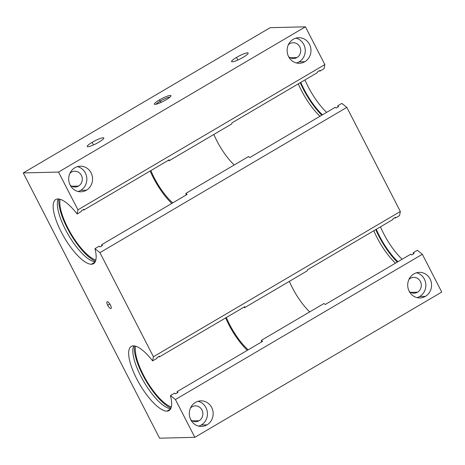<?xml version="1.0" encoding="UTF-8"?>
<svg xmlns="http://www.w3.org/2000/svg" width="465" height="465" viewBox="0 0 465 465"><rect width="100%" height="100%" fill="white"/><g stroke="black" fill="none" stroke-linecap="round" stroke-linejoin="round"><path stroke-width="0.7" d="M337.956 106.997A37.223 11.933 -120.5 0 0 337.683 105.857L341.862 103.399L337.683 105.857L338.619 106.607L336.154 108.06L338.619 106.607L337.683 105.857A37.223 11.933 59.5 0 1 337.956 106.997M324.035 68.71L319.856 71.168A37.223 11.933 -120.5 0 0 319.484 70.697A37.223 11.933 59.5 0 1 319.856 71.168L324.035 68.71L324.843 64.583L77.934 209.837L77.126 213.97A37.223 11.933 -120.5 0 0 57.875 198.944A37.223 11.933 -120.5 0 0 55.783 199.508A37.223 11.933 -120.5 0 0 62.746 234.796A37.223 11.933 -120.5 0 0 91.431 264.236A37.223 11.933 -120.5 0 0 93.529 263.672A37.223 11.933 -120.5 0 0 94.953 248.653L99.132 246.194L94.953 248.653L99.928 252.64L346.838 107.38L341.862 103.399L346.838 107.38L99.928 252.64L94.953 248.653A37.223 11.933 59.5 0 1 91.431 264.236L95.04 262.115L91.431 264.236A37.223 11.933 59.5 0 1 61.217 231.925A37.223 11.933 59.5 0 1 57.875 198.944A37.223 11.933 59.5 0 1 77.126 213.97L81.305 211.511L77.126 213.97L77.934 209.837L58.52 172.067L23.25 172.939L159.571 438.187L194.841 437.321L175.433 399.551L422.336 254.291L417.361 250.304L413.182 252.762L417.361 250.304L422.336 254.291L175.433 399.551L170.452 395.564L174.631 393.105L170.452 395.564L175.433 399.551L194.841 437.321L441.75 292.061L422.336 254.291L441.75 292.061L194.841 437.321L159.571 438.187L23.25 172.939L270.159 27.679L23.25 172.939L58.52 172.067L305.429 26.813L270.159 27.679L305.429 26.813L58.52 172.067L77.934 209.837L324.843 64.583L305.429 26.813L324.843 64.583L324.035 68.71M320.007 70.389L317.537 71.843L320.007 70.389L319.856 71.168L320.007 70.389M249.746 157.589L335.213 107.305L249.746 157.589L248.49 156.589L185.814 193.457L248.49 156.589L249.746 157.589M317.386 72.621L231.919 122.9L317.386 72.621L317.537 71.843L317.386 72.621M413.461 253.907A37.223 11.933 -120.5 0 0 413.182 252.762L414.123 253.518L411.653 254.965L414.123 253.518L413.182 252.762A37.223 11.933 59.5 0 1 413.461 253.907M399.534 215.62L395.355 218.079A37.223 11.933 -120.5 0 0 394.988 217.603A37.223 11.933 59.5 0 1 395.355 218.079L399.534 215.62L400.342 211.488L153.433 356.748L152.625 360.875A37.223 11.933 -120.5 0 0 133.379 345.855A37.223 11.933 -120.5 0 0 131.281 346.419A37.223 11.933 -120.5 0 0 138.25 381.707A37.223 11.933 -120.5 0 0 166.935 411.147A37.223 11.933 -120.5 0 0 169.028 410.583A37.223 11.933 -120.5 0 0 170.452 395.564A37.223 11.933 59.5 0 1 166.935 411.147L170.539 409.026L166.935 411.147A37.223 11.933 59.5 0 1 136.722 378.83A37.223 11.933 59.5 0 1 133.379 345.855A37.223 11.933 59.5 0 1 152.625 360.875L156.804 358.416L152.625 360.875L153.433 356.748L99.928 252.64L153.433 356.748L400.342 211.488L346.838 107.38L400.342 211.488L399.534 215.62M395.506 217.3L393.041 218.748L395.506 217.3L395.355 218.079L395.506 217.3M325.244 304.499L410.711 254.216L325.244 304.499L323.995 303.494L261.318 340.368L323.995 303.494L325.244 304.499M392.884 219.527L307.417 269.81L392.884 219.527L393.041 218.748L392.884 219.527M290.119 57.741L296.903 57.573A7.911 7.376 88.6 0 0 300.454 48.587A7.911 7.376 88.6 0 0 293.142 42.728A7.911 7.376 88.6 0 0 289.771 43.698A7.911 7.376 -91.4 0 1 299.797 46.837A7.911 7.376 -91.4 0 1 296.903 57.573A7.911 7.376 -91.4 0 1 288.643 56.718A7.911 7.376 88.6 0 0 293.531 58.544A7.911 7.376 88.6 0 0 296.903 57.573L290.119 57.741M295.885 38.142A12.793 11.933 -91.4 0 1 305.145 48.837A12.793 11.933 -91.4 0 1 299.105 61.857L304.819 61.717A12.793 11.933 88.6 0 0 310.562 47.18A12.793 11.933 88.6 0 0 298.733 37.7A12.793 11.933 88.6 0 0 293.281 39.269A12.793 11.933 88.6 0 0 287.533 53.806A12.793 11.933 88.6 0 0 299.367 63.287A12.793 11.933 88.6 0 0 304.819 61.717L299.105 61.857A12.793 11.933 -91.4 0 1 296.501 62.984A12.793 11.933 88.6 0 0 299.105 61.857A12.793 11.933 88.6 0 0 305.145 48.837A12.793 11.933 88.6 0 0 295.885 38.142M192.295 420.883L199.078 420.715A7.911 7.376 88.6 0 0 202.63 411.728A7.911 7.376 88.6 0 0 195.317 405.869A7.911 7.376 88.6 0 0 191.946 406.84A7.911 7.376 -91.4 0 1 201.967 409.979A7.911 7.376 -91.4 0 1 199.078 420.715A7.911 7.376 -91.4 0 1 190.819 419.86A7.911 7.376 88.6 0 0 195.707 421.685A7.911 7.376 88.6 0 0 199.078 420.715L192.295 420.883M198.061 401.289A12.793 11.933 -91.4 0 1 207.32 411.978A12.793 11.933 -91.4 0 1 201.281 424.998L206.989 424.859A12.793 11.933 88.6 0 0 212.738 410.322A12.793 11.933 88.6 0 0 200.909 400.847A12.793 11.933 88.6 0 0 195.457 402.417A12.793 11.933 -91.4 0 1 211.668 407.491A12.793 11.933 -91.4 0 1 206.989 424.859A12.793 11.933 -91.4 0 1 190.778 419.785A12.793 11.933 -91.4 0 1 195.457 402.417A12.793 11.933 88.6 0 0 189.708 416.948A12.793 11.933 88.6 0 0 201.537 426.428A12.793 11.933 88.6 0 0 206.989 424.859L201.281 424.998A12.793 11.933 -91.4 0 1 198.671 426.126A12.793 11.933 88.6 0 0 201.281 424.998A12.793 11.933 88.6 0 0 207.32 411.978A12.793 11.933 88.6 0 0 198.061 401.289M71.703 186.238L78.486 186.07A7.911 7.376 88.6 0 0 82.038 177.084A7.911 7.376 88.6 0 0 74.726 171.225A7.911 7.376 88.6 0 0 71.354 172.195A7.911 7.376 -91.4 0 1 81.375 175.334A7.911 7.376 -91.4 0 1 78.486 186.07A7.911 7.376 -91.4 0 1 70.227 185.215A7.911 7.376 88.6 0 0 75.115 187.04A7.911 7.376 88.6 0 0 78.486 186.07L71.703 186.238M77.469 166.644A12.793 11.933 -91.4 0 1 86.728 177.334A12.793 11.933 -91.4 0 1 80.689 190.354L86.397 190.214A12.793 11.933 88.6 0 0 92.146 175.677A12.793 11.933 88.6 0 0 80.317 166.197A12.793 11.933 88.6 0 0 74.865 167.766A12.793 11.933 88.6 0 0 69.116 182.303A12.793 11.933 88.6 0 0 80.945 191.783A12.793 11.933 88.6 0 0 86.397 190.214L80.689 190.354A12.793 11.933 -91.4 0 1 78.079 191.481A12.793 11.933 88.6 0 0 80.689 190.354A12.793 11.933 88.6 0 0 86.728 177.334A12.793 11.933 88.6 0 0 77.469 166.644M410.711 292.386L417.494 292.218A7.911 7.376 88.6 0 0 421.046 283.231A7.911 7.376 88.6 0 0 413.734 277.373A7.911 7.376 88.6 0 0 410.363 278.343A7.911 7.376 -91.4 0 1 420.389 281.482A7.911 7.376 -91.4 0 1 417.494 292.218A7.911 7.376 -91.4 0 1 409.235 291.363A7.911 7.376 88.6 0 0 414.123 293.188A7.911 7.376 88.6 0 0 417.494 292.218L410.711 292.386M416.477 272.792A12.793 11.933 -91.4 0 1 425.737 283.481A12.793 11.933 -91.4 0 1 419.697 296.501L425.405 296.362A12.793 11.933 88.6 0 0 431.154 281.825A12.793 11.933 88.6 0 0 419.325 272.351A12.793 11.933 88.6 0 0 413.873 273.92A12.793 11.933 -91.4 0 1 430.084 278.994A12.793 11.933 -91.4 0 1 425.405 296.362A12.793 11.933 -91.4 0 1 409.194 291.288A12.793 11.933 -91.4 0 1 413.873 273.92A12.793 11.933 88.6 0 0 408.125 288.451A12.793 11.933 88.6 0 0 419.959 297.931A12.793 11.933 88.6 0 0 425.405 296.362L419.697 296.501A12.793 11.933 -91.4 0 1 417.093 297.629A12.793 11.933 88.6 0 0 419.697 296.501A12.793 11.933 88.6 0 0 425.737 283.481A12.793 11.933 88.6 0 0 416.477 272.792M160.32 101.091L161.012 102.434L160.32 101.091A8.045 1.337 152.8 0 1 169.917 97.156A8.045 1.337 -27.2 0 0 160.32 101.091L159.303 99.998L160.32 101.091A8.045 1.337 -27.2 0 0 156.188 104.212A8.045 1.337 152.8 0 1 160.32 101.091M166.017 99.835A9.306 1.546 -27.2 0 0 170.94 95.953A9.306 1.546 -27.2 0 0 159.303 99.998A9.306 1.546 -27.2 0 0 154.618 104.34A9.306 1.546 -27.2 0 0 166.017 99.835A9.306 1.546 152.8 0 1 155.06 104.387A9.306 1.546 152.8 0 1 159.303 99.998A9.306 1.546 152.8 0 1 170.26 95.447A9.306 1.546 152.8 0 1 166.017 99.835M109.88 304.104L107.642 305.162A3.894 1.25 -120.5 0 0 111.193 308.301A3.894 1.25 -120.5 0 0 110.455 305.092A3.894 1.25 59.5 0 1 110.804 308.545A3.894 1.25 59.5 0 1 107.642 305.162A3.894 1.25 59.5 0 1 107.287 301.709A3.894 1.25 59.5 0 1 110.455 305.092A3.894 1.25 -120.5 0 0 107.316 301.709A3.894 1.25 -120.5 0 0 107.642 305.162L109.88 304.104M175.572 393.855L178.037 392.402L175.572 393.855L174.631 393.105L175.572 393.855M159.425 356.184L156.955 357.637L159.425 356.184L159.274 356.963A37.223 11.933 -120.5 0 0 158.902 356.492A37.223 11.933 59.5 0 1 159.274 356.963L244.741 306.685L159.274 356.963L159.425 356.184M177.374 392.797A37.223 11.933 -120.5 0 0 177.101 391.652L262.568 341.368L177.101 391.652L178.037 392.402L177.101 391.652A37.223 11.933 59.5 0 1 177.374 392.797M261.673 341.897A34.898 11.189 -120.5 0 0 261.318 340.368L262.568 341.368L261.318 340.368A34.898 11.189 59.5 0 1 261.673 341.897M307.214 270.851L244.538 307.725A34.898 11.189 -120.5 0 0 244.044 307.092A34.898 11.189 59.5 0 1 244.538 307.725L307.214 270.851L307.417 269.81L307.214 270.851M100.068 246.95L102.538 245.497L100.068 246.95L99.132 246.194L100.068 246.95M83.927 209.279L81.456 210.732L83.927 209.279L83.77 210.058A37.223 11.933 -120.5 0 0 83.404 209.587A37.223 11.933 59.5 0 1 83.77 210.058L169.243 159.774L83.77 210.058L83.927 209.279M101.876 245.886A37.223 11.933 -120.5 0 0 101.597 244.741L187.07 194.463L101.597 244.741L102.538 245.497L101.597 244.741A37.223 11.933 59.5 0 1 101.876 245.886M186.174 194.986A34.898 11.189 -120.5 0 0 185.814 193.457L187.07 194.463L185.814 193.457A34.898 11.189 59.5 0 1 186.174 194.986M231.715 123.94L169.039 160.814A34.898 11.189 -120.5 0 0 168.545 160.187A34.898 11.189 59.5 0 1 169.039 160.814L231.715 123.94L231.919 122.9L231.715 123.94M236.511 57.416L237.848 60.014L236.511 57.416A9.306 1.546 -27.2 0 0 231.593 61.583A9.306 1.546 -27.2 0 0 243.23 57.247A9.306 1.546 -27.2 0 0 248.147 53.08A9.306 1.546 -27.2 0 0 236.511 57.416A9.306 1.546 152.8 0 1 247.467 52.865A9.306 1.546 152.8 0 1 243.23 57.247A9.306 1.546 152.8 0 1 232.273 61.799A9.306 1.546 152.8 0 1 236.511 57.416M92.169 142.337L93.5 144.935L92.169 142.337A9.306 1.546 -27.2 0 0 87.251 146.504A9.306 1.546 -27.2 0 0 98.882 142.168A9.306 1.546 -27.2 0 0 103.8 138A9.306 1.546 -27.2 0 0 92.169 142.337A9.306 1.546 152.8 0 1 103.125 137.78A9.306 1.546 152.8 0 1 98.882 142.168A9.306 1.546 152.8 0 1 87.926 146.719A9.306 1.546 152.8 0 1 92.169 142.337M81.305 211.511L81.456 210.732L81.305 211.511M169.243 159.774L169.039 160.814L169.243 159.774M336.154 108.06L335.213 107.305L336.154 108.06M156.804 358.416L156.955 357.637L156.804 358.416M244.741 306.685L244.538 307.725L244.741 306.685M411.653 254.965L410.711 254.216L411.653 254.965M150.863 170.585A34.898 11.189 -120.5 0 0 172.718 202.903A34.898 11.189 59.5 0 1 150.863 170.585M234.232 164.976A34.898 11.189 59.5 0 1 213.848 134.449A34.898 11.189 -120.5 0 0 234.232 164.976M150.166 170.998A37.223 11.933 -120.5 0 0 171.823 203.432A37.223 11.933 59.5 0 1 150.166 170.998M60.119 199.276A37.223 11.933 -120.5 0 0 71.017 233.732A37.223 11.933 -120.5 0 0 95.842 259.999A37.223 11.933 59.5 0 1 71.017 233.732A37.223 11.933 59.5 0 1 60.119 199.276M58.933 199.014A38.967 12.491 -120.5 0 0 70.535 234.017A38.967 12.491 -120.5 0 0 95.494 261.156A38.967 12.491 59.5 0 1 70.535 234.017A38.967 12.491 59.5 0 1 58.933 199.014M58.264 198.95A37.223 11.933 -120.5 0 0 68.547 235.185A37.223 11.933 -120.5 0 0 95.226 261.778A37.223 11.933 59.5 0 1 68.547 235.185A37.223 11.933 59.5 0 1 58.264 198.95M226.362 317.496A34.898 11.189 -120.5 0 0 248.217 349.814A34.898 11.189 59.5 0 1 226.362 317.496M309.737 311.881A34.898 11.189 59.5 0 1 289.352 281.36A34.898 11.189 -120.5 0 0 309.737 311.881M225.665 317.909A37.223 11.933 -120.5 0 0 247.328 350.337A37.223 11.933 59.5 0 1 225.665 317.909M135.617 346.187A37.223 11.933 -120.5 0 0 146.516 380.643A37.223 11.933 -120.5 0 0 171.341 406.904A37.223 11.933 59.5 0 1 146.516 380.643A37.223 11.933 59.5 0 1 135.617 346.187M134.437 345.919A38.967 12.491 -120.5 0 0 146.033 380.922A38.967 12.491 -120.5 0 0 170.998 408.067A38.967 12.491 59.5 0 1 146.033 380.922A38.967 12.491 59.5 0 1 134.437 345.919M133.763 345.855A37.223 11.933 -120.5 0 0 144.045 382.096A37.223 11.933 -120.5 0 0 170.725 408.683A37.223 11.933 59.5 0 1 144.045 382.096A37.223 11.933 59.5 0 1 133.763 345.855M408.938 279.436A7.911 7.376 -91.4 0 1 410.363 278.343A7.911 7.376 88.6 0 0 408.938 279.436M69.93 173.288A7.911 7.376 -91.4 0 1 71.354 172.195A7.911 7.376 88.6 0 0 69.93 173.288M190.522 407.933A7.911 7.376 -91.4 0 1 191.946 406.84A7.911 7.376 88.6 0 0 190.522 407.933M288.352 44.791A7.911 7.376 -91.4 0 1 289.771 43.698A7.911 7.376 88.6 0 0 288.352 44.791M395.471 263.184A37.223 11.933 59.5 0 1 373.814 230.75A37.223 11.933 -120.5 0 0 395.471 263.184M397.302 262.109A38.967 12.491 59.5 0 1 375.761 229.605A38.967 12.491 -120.5 0 0 397.302 262.109M397.941 261.731A37.223 11.933 59.5 0 1 376.278 229.297A37.223 11.933 -120.5 0 0 397.941 261.731M402.12 259.272A37.223 11.933 59.5 0 1 380.457 226.839A37.223 11.933 -120.5 0 0 402.12 259.272M319.972 116.273A37.223 11.933 59.5 0 1 298.309 83.845A37.223 11.933 -120.5 0 0 319.972 116.273M321.797 115.198A38.967 12.491 59.5 0 1 300.262 82.694A38.967 12.491 -120.5 0 0 321.797 115.198M322.437 114.82A37.223 11.933 59.5 0 1 300.779 82.392A37.223 11.933 -120.5 0 0 322.437 114.82M326.616 112.361A37.223 11.933 59.5 0 1 304.959 79.934A37.223 11.933 -120.5 0 0 326.616 112.361M74.865 167.766A12.793 11.933 -91.4 0 1 91.076 172.846A12.793 11.933 -91.4 0 1 86.397 190.214A12.793 11.933 -91.4 0 1 70.186 185.134A12.793 11.933 -91.4 0 1 74.865 167.766M293.281 39.269A12.793 11.933 -91.4 0 1 309.492 44.349A12.793 11.933 -91.4 0 1 304.819 61.717A12.793 11.933 -91.4 0 1 288.602 56.637A12.793 11.933 -91.4 0 1 293.281 39.269"/></g></svg>
